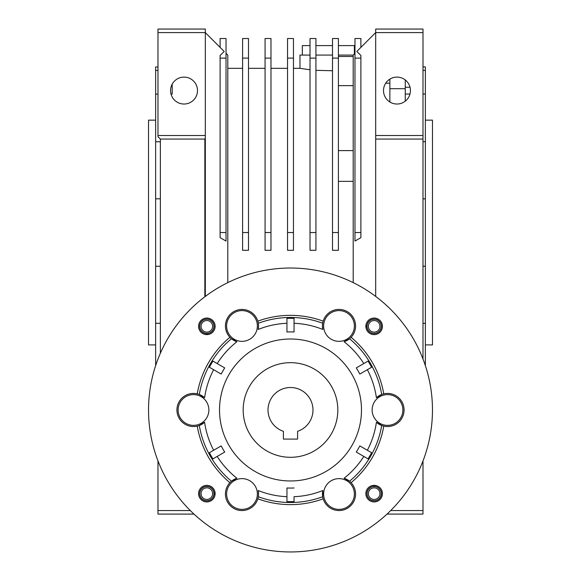 <?xml version="1.0" encoding="UTF-8"?>
<svg xmlns="http://www.w3.org/2000/svg" width="581" height="581" viewBox="0 0 581 581"><rect width="100%" height="100%" fill="white"/><g stroke="black" fill="none" stroke-linecap="round" stroke-linejoin="round"><path stroke-width="0.87" d="M337.822 409.983A47.322 47.322 0 0 1 290.5 457.305A47.322 47.322 0 0 1 243.178 409.983A47.322 47.322 0 0 1 290.5 362.667A47.322 47.322 0 0 1 337.822 409.983M312.977 409.983A22.477 22.477 0 0 0 290.5 387.505A22.477 22.477 0 0 0 283.405 431.313L283.405 439.091L297.595 439.091L297.595 431.313A22.477 22.477 0 0 0 312.977 409.983M155.635 344.918L148.533 344.918L148.533 120.144L155.635 120.144M425.365 120.144L432.467 120.144L432.467 344.918L425.365 344.918M157.974 70.461L155.635 70.461L155.635 66.989L157.974 66.989M172.194 94.086L172.194 84.143L172.194 94.086L171.032 94.086M155.635 70.461L155.635 365.66M405.255 87.244L410.019 87.244M184.024 77.106A13.465 13.465 0 0 1 197.489 90.571A13.465 13.465 0 0 1 184.024 104.028A13.465 13.465 0 0 1 170.567 90.571A13.465 13.465 0 0 1 184.024 77.106M389.873 83.199L385.704 83.199M258.371 496.486L258.371 496.486A16.566 16.566 0 0 1 258.327 496.733A16.566 16.566 0 0 0 258.56 493.995L258.327 496.733A16.566 16.566 0 0 1 257.841 498.818A94.645 94.645 0 0 0 323.159 498.818A16.566 16.566 0 0 0 355.565 493.995A16.566 16.566 0 0 0 351.098 482.68A16.566 16.566 0 0 1 351.955 483.675M387.505 393.424A16.566 16.566 0 0 1 404.071 409.983A16.566 16.566 0 0 1 387.505 426.548M396.976 77.106A13.465 13.465 0 0 1 410.433 90.571A13.465 13.465 0 0 1 396.976 104.028A13.465 13.465 0 0 1 383.511 90.571A13.465 13.465 0 0 1 396.976 77.106M349.348 481.061L349.348 481.061A16.566 16.566 0 0 1 351.098 482.68A94.645 94.645 0 0 0 383.758 426.12A16.566 16.566 0 0 1 381.71 425.503L376.401 422.271A16.566 16.566 0 0 0 381.71 425.503A92.524 92.524 0 0 1 349.544 481.221A16.566 16.566 0 0 0 344.09 478.236L349.544 481.221M354.635 499.478A16.566 16.566 0 0 1 339.006 510.561M353.197 56.488L338.411 56.488M338.411 85.639L353.197 85.639M353.197 181.359L338.411 181.359M353.197 150.602L338.411 150.602M315.933 58.115L310.022 58.115L310.022 38.513L315.933 38.513L315.933 250.302L310.022 250.302L310.022 232.531L315.933 232.531M310.022 58.115L310.022 232.531M293.456 58.115L287.544 58.115L287.544 38.513L293.456 38.513L293.456 250.302L287.544 250.302L287.544 232.531L293.456 232.531M287.544 58.115L287.544 232.531M270.978 58.115L265.067 58.115L265.067 38.513L270.978 38.513L270.978 250.302L265.067 250.302L265.067 232.531L270.978 232.531M265.067 58.115L265.067 232.531M248.501 58.115L242.589 58.115L242.589 38.513L248.501 38.513L248.501 250.302L242.589 250.302L242.589 232.531L248.501 232.531M242.589 58.115L242.589 232.531M338.411 58.115L332.499 58.115L332.499 38.513L338.411 38.513L338.411 250.302L332.499 250.302L332.499 232.531L338.411 232.531M332.499 58.115L332.499 232.531M360.888 47.388L360.888 38.513L354.976 38.513L354.976 58.115L360.888 58.115L360.888 232.531L354.976 232.531L354.976 241.071L360.888 237.651L360.888 232.531M354.976 58.115L354.976 232.531M360.888 58.115L360.888 55.427L356.799 51.477L375.682 32.601L375.682 296.412M354.976 53.299L353.197 55.079L353.197 282.62M353.197 55.079L338.411 55.079M332.499 55.079L315.933 55.079M310.022 55.079L299.963 55.079L299.963 68.326L309.666 69.72M322.629 496.486L322.629 496.486A16.566 16.566 0 0 0 322.673 496.733L322.811 490.524A16.566 16.566 0 0 0 322.673 496.733A92.524 92.524 0 0 1 258.327 496.733M220.112 47.388L220.112 38.513L226.024 38.513L226.024 58.115L220.112 58.115L220.112 232.531L226.024 232.531L226.024 241.071L220.112 237.651L220.112 232.531M226.024 58.115L226.024 232.531M220.112 58.115L220.112 55.427L224.201 51.477L205.318 32.601L205.318 135.526L157.974 135.526L157.974 29.05L205.318 29.05L205.318 32.601L157.974 32.601M375.682 29.05L375.682 32.601L422.997 32.601L422.997 29.05L375.682 29.05M332.499 70.744L315.933 70.323M310.022 69.764L299.963 68.326L293.456 68.326M227.803 334.503C224.68 328.817 224.68 323.13 227.803 317.444M258.327 323.239L258.56 325.977A16.566 16.566 0 0 0 258.327 323.239A92.524 92.524 0 0 1 322.673 323.239A16.566 16.566 0 0 0 322.44 325.977L322.673 323.239A16.566 16.566 0 0 1 323.159 321.155A94.645 94.645 0 0 0 257.841 321.155A16.566 16.566 0 0 1 258.371 323.486L258.371 323.486M231.652 481.061L231.652 481.061A16.566 16.566 0 0 0 231.456 481.221L236.91 478.236A16.566 16.566 0 0 0 231.456 481.221A92.524 92.524 0 0 1 199.29 425.503A16.566 16.566 0 0 1 197.242 426.12A94.645 94.645 0 0 0 229.902 482.68A16.566 16.566 0 0 1 231.456 481.221M241.994 510.561A16.566 16.566 0 0 1 226.365 499.478M229.045 483.675A16.566 16.566 0 0 1 229.902 482.68A16.566 16.566 0 0 0 239.561 510.379A16.566 16.566 0 0 0 257.841 498.818M205.318 296.412L205.318 138.837L204.846 138.837L204.846 296.775M227.803 282.62L227.803 55.079L226.024 53.299M422.997 359.022L422.997 32.601M375.682 135.526L422.997 135.526M422.997 139.07L375.682 139.07M387.019 514.091L422.997 514.091L422.997 460.951M390.708 510.546L422.997 510.546M160.363 353.248L160.363 139.07L204.846 139.07M205.318 138.837L205.318 135.526M160.363 139.07L157.974 136.68L157.974 135.526M193.981 514.091L157.974 514.091L157.974 460.893M190.292 510.546L157.974 510.546M405.255 101.181L405.255 88.697L389.873 88.697L389.873 102.009M389.873 88.697L389.873 79.125M405.255 88.697L405.255 79.953M425.365 365.66L425.365 323.37L422.997 323.37M425.365 323.37L425.365 198.833L422.997 198.833M422.997 266.229L425.365 266.229M425.365 198.833L425.365 94.035L422.997 94.035M422.997 141.699L425.365 141.699M409.983 94.035L405.255 94.035M425.365 94.035L425.365 66.909L422.997 66.909M422.997 70.374L425.365 70.374M155.635 141.771L160.363 141.771M160.363 198.811L155.635 198.811M155.635 266.251L160.363 266.251M160.363 323.29L155.635 323.29M157.974 94.086L155.635 94.086M302.331 55.079L302.331 45.616L310.022 45.616M315.933 45.616L332.499 45.616M338.411 45.616L354.381 45.616L354.381 53.895M215.101 494.286L214.04 494.206A7.219 7.219 0 0 1 203.074 499.791A7.219 7.219 0 0 1 203.074 487.488A7.219 7.219 0 0 1 214.04 493.073L215.101 492.993M212.631 493.639A5.788 5.788 0 0 1 206.851 499.428A5.788 5.788 0 0 1 201.062 493.639A5.788 5.788 0 0 1 206.851 487.851A5.788 5.788 0 0 1 212.631 493.639M213.946 493.639A7.095 7.095 0 0 1 206.851 500.735A7.095 7.095 0 0 1 199.748 493.639A7.095 7.095 0 0 1 206.851 486.544A7.095 7.095 0 0 1 213.946 493.639M382.436 493.639A8.279 8.279 0 0 0 374.149 485.36A8.279 8.279 0 0 0 365.87 493.639A8.279 8.279 0 0 0 374.149 501.919A8.279 8.279 0 0 0 382.436 493.639M382.436 326.333A8.279 8.279 0 0 0 374.149 318.054A8.279 8.279 0 0 0 365.87 326.333A8.279 8.279 0 0 0 374.149 334.612A8.279 8.279 0 0 0 382.436 326.333M215.13 326.333A8.279 8.279 0 0 0 206.851 318.054A8.279 8.279 0 0 0 198.564 326.333A8.279 8.279 0 0 0 206.851 334.612A8.279 8.279 0 0 0 215.13 326.333M215.13 493.639A8.279 8.279 0 0 0 206.851 485.36A8.279 8.279 0 0 0 198.564 493.639A8.279 8.279 0 0 0 206.851 501.919A8.279 8.279 0 0 0 215.13 493.639M432.467 409.983A141.967 141.967 0 0 1 290.5 551.95A141.967 141.967 0 0 1 148.533 409.983A141.967 141.967 0 0 1 290.5 268.023A141.967 141.967 0 0 1 432.467 409.983M257.841 321.155A16.566 16.566 0 0 0 225.435 325.977A16.566 16.566 0 0 0 229.902 337.292A94.645 94.645 0 0 0 197.242 393.853A16.566 16.566 0 0 1 199.29 394.47A92.524 92.524 0 0 1 231.456 338.752A16.566 16.566 0 0 1 229.902 337.292M258.189 329.449A16.566 16.566 0 0 0 258.56 325.977L258.189 329.449A86.772 86.772 0 0 1 286.949 323.283L286.949 331.983A78.079 78.079 0 0 1 294.051 331.983L294.051 318.265A91.783 91.783 0 0 0 286.949 318.265L286.949 318.381A91.675 91.675 0 0 1 294.051 318.381M351.098 337.292A16.566 16.566 0 0 1 349.544 338.752A92.524 92.524 0 0 1 381.71 394.47A16.566 16.566 0 0 1 383.758 393.853A94.645 94.645 0 0 0 351.098 337.292A16.566 16.566 0 0 0 341.439 309.593A16.566 16.566 0 0 0 323.159 321.155M349.544 338.752L344.09 341.737A16.566 16.566 0 0 0 349.544 338.752M383.758 426.12A16.566 16.566 0 0 0 404.071 409.983A16.566 16.566 0 0 0 383.758 393.853M323.159 498.818A16.566 16.566 0 0 1 322.673 496.733M219.516 409.983A70.984 70.984 0 0 1 290.5 339.006A70.984 70.984 0 0 1 361.484 409.983A70.984 70.984 0 0 1 290.5 480.966A70.984 70.984 0 0 1 219.516 409.983M402.887 409.983A15.382 15.382 0 0 1 387.505 425.365A15.382 15.382 0 0 1 372.13 409.983A15.382 15.382 0 0 1 387.505 394.608A15.382 15.382 0 0 1 402.887 409.983M354.381 493.995A15.382 15.382 0 0 1 339.006 509.377A15.382 15.382 0 0 1 323.624 493.995A15.382 15.382 0 0 1 339.006 478.621A15.382 15.382 0 0 1 354.381 493.995M257.376 493.995A15.382 15.382 0 0 1 241.994 509.377A15.382 15.382 0 0 1 226.619 493.995A15.382 15.382 0 0 1 241.994 478.621A15.382 15.382 0 0 1 257.376 493.995M208.87 409.983A15.382 15.382 0 0 1 193.495 425.365A15.382 15.382 0 0 1 178.113 409.983A15.382 15.382 0 0 1 193.495 394.608A15.382 15.382 0 0 1 208.87 409.983M257.376 325.977A15.382 15.382 0 0 1 241.994 341.352A15.382 15.382 0 0 1 226.619 325.977A15.382 15.382 0 0 1 241.994 310.595A15.382 15.382 0 0 1 257.376 325.977M354.381 325.977A15.382 15.382 0 0 1 339.006 341.352A15.382 15.382 0 0 1 323.624 325.977A15.382 15.382 0 0 1 339.006 310.595A15.382 15.382 0 0 1 354.381 325.977M294.051 487.989A78.079 78.079 0 0 1 286.949 487.989L286.949 501.708A91.783 91.783 0 0 0 294.051 501.708L294.051 496.69A86.772 86.772 0 0 0 322.811 490.524M294.051 501.592A91.675 91.675 0 0 1 286.949 501.592M368.056 458.867L368.158 458.917A91.783 91.783 0 0 0 371.702 452.773L371.608 452.715A91.675 91.675 0 0 1 368.056 458.867L356.276 452.062A78.079 78.079 0 0 0 359.821 445.91L367.359 450.26A86.772 86.772 0 0 0 376.401 422.271M371.608 367.257L371.702 367.199A91.783 91.783 0 0 0 368.158 361.055L368.056 361.106A91.675 91.675 0 0 1 371.608 367.257L359.821 374.062A78.079 78.079 0 0 0 356.276 367.911L363.815 363.561A86.772 86.772 0 0 0 344.09 341.737M212.944 361.106L212.842 361.055A91.783 91.783 0 0 0 209.298 367.199L209.392 367.257A91.675 91.675 0 0 1 212.944 361.106L224.724 367.911A78.079 78.079 0 0 0 221.179 374.062L213.641 369.705A86.772 86.772 0 0 0 204.599 397.702A16.566 16.566 0 0 0 199.29 394.47L204.599 397.702M209.392 452.715L209.298 452.773A91.783 91.783 0 0 0 212.842 458.917L212.944 458.867A91.675 91.675 0 0 1 209.392 452.715L221.179 445.91A78.079 78.079 0 0 0 224.724 452.062L217.185 456.412A86.772 86.772 0 0 0 236.91 478.236M371.608 452.715L359.821 445.91M368.056 361.106L356.276 367.911M286.949 318.381L286.949 331.983M209.392 367.257L221.179 374.062M212.944 458.867L224.724 452.062M344.09 478.236A86.772 86.772 0 0 0 363.815 456.412M376.401 397.702L381.71 394.47A16.566 16.566 0 0 0 376.401 397.702A86.772 86.772 0 0 0 367.359 369.705M322.811 329.449L322.44 325.977A16.566 16.566 0 0 0 322.811 329.449A86.772 86.772 0 0 0 294.051 323.283M236.91 341.737L231.456 338.752A16.566 16.566 0 0 0 236.91 341.737A86.772 86.772 0 0 0 217.185 363.561M204.599 422.271L199.29 425.503A16.566 16.566 0 0 0 204.599 422.271A86.772 86.772 0 0 0 213.641 450.26M258.189 490.524L258.56 493.995A16.566 16.566 0 0 0 258.189 490.524A86.772 86.772 0 0 0 286.949 496.69M197.242 393.853A16.566 16.566 0 0 0 176.929 409.983A16.566 16.566 0 0 0 197.242 426.12M206.197 334.591L206.284 333.53A7.219 7.219 0 0 1 200.692 322.564A7.219 7.219 0 0 1 213.002 322.564A7.219 7.219 0 0 1 207.41 333.53L207.497 334.591M365.899 325.687L366.96 325.767A7.219 7.219 0 0 1 377.926 320.182A7.219 7.219 0 0 1 377.926 332.485A7.219 7.219 0 0 1 366.96 326.9L365.899 326.98M374.803 485.382L374.716 486.442A7.219 7.219 0 0 1 380.308 497.409A7.219 7.219 0 0 1 367.998 497.409A7.219 7.219 0 0 1 373.59 486.442L373.503 485.382M206.851 332.121A5.788 5.788 0 0 1 201.062 326.333A5.788 5.788 0 0 1 206.851 320.545A5.788 5.788 0 0 1 212.631 326.333A5.788 5.788 0 0 1 206.851 332.121M206.851 333.429A7.095 7.095 0 0 1 199.748 326.333A7.095 7.095 0 0 1 206.851 319.238A7.095 7.095 0 0 1 213.946 326.333A7.095 7.095 0 0 1 206.851 333.429M368.369 326.333A5.788 5.788 0 0 1 374.149 320.545A5.788 5.788 0 0 1 379.938 326.333A5.788 5.788 0 0 1 374.149 332.121A5.788 5.788 0 0 1 368.369 326.333M367.054 326.333A7.095 7.095 0 0 1 374.149 319.238A7.095 7.095 0 0 1 381.252 326.333A7.095 7.095 0 0 1 374.149 333.429A7.095 7.095 0 0 1 367.054 326.333M374.149 487.851A5.788 5.788 0 0 1 379.938 493.639A5.788 5.788 0 0 1 374.149 499.428A5.788 5.788 0 0 1 368.369 493.639A5.788 5.788 0 0 1 374.149 487.851M374.149 486.544A7.095 7.095 0 0 1 381.252 493.639A7.095 7.095 0 0 1 374.149 500.735A7.095 7.095 0 0 1 367.054 493.639A7.095 7.095 0 0 1 374.149 486.544M227.803 68.326L242.589 68.326M248.501 68.326L265.067 68.326M270.978 68.326L287.544 68.326"/></g></svg>

